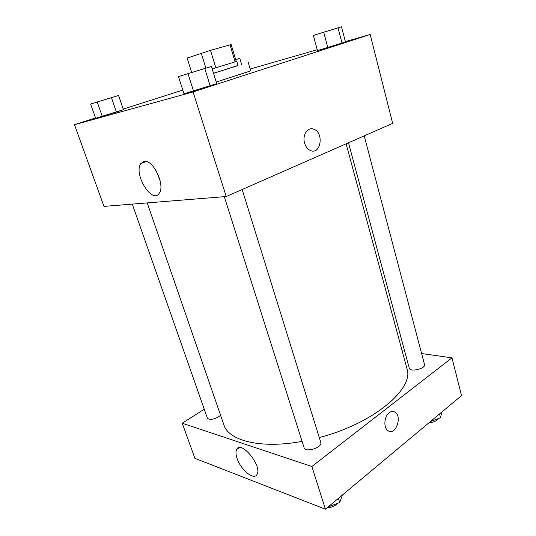 <?xml version="1.0" encoding="UTF-8"?>
<svg xmlns="http://www.w3.org/2000/svg" width="536" height="536" viewBox="0 0 536 536"><rect width="100%" height="100%" fill="white"/><g stroke="black" fill="none" stroke-linecap="round" stroke-linejoin="round"><path stroke-width="0.8" d="M187.151 58.056L191.687 72.487L187.151 58.056L210.494 50.364L231.163 44.535L236.255 61.519L235.13 61.868L229.984 44.729M213.522 73.258L238.038 65.58L236.778 61.359L212.189 68.93L235.13 61.868M236.778 61.359L236.255 61.519M205.904 68.152L201.275 53.238M215.854 67.804L210.494 50.364M237.997 65.446L213.542 73.325M248.228 62.451L250.714 70.866L216.243 82.062M95.529 117.954L74.471 124.68L193.054 91.937L370.188 34.478L345.372 41.627M317.258 49.721L250.178 69.03M182.803 90.081L123.233 109.109M317.5 50.619L345.459 41.955L341.492 26.8L323.711 32.227L313.372 35.443L317.5 50.619L342.055 43.255L337.995 27.838M183.995 93.787L216.725 83.636L211.439 66.491L187.989 73.653L178.488 76.615L183.995 93.787L210.206 85.968L204.772 68.494M95.649 118.289L123.434 109.679L118.563 95.468L97.237 101.994L90.624 104.058L95.649 118.289L116.413 112.071L111.428 97.632M304.602 143.139C302.056 135.112 307.785 126.563 313.795 129.216C324.267 132.673 320.83 155.179 310.491 150.536C307.711 149.303 305.748 146.837 304.602 143.139C302.056 135.112 307.778 126.563 313.795 129.216L313.795 129.216C324.267 132.673 320.823 155.179 310.491 150.536M74.471 124.68L103.971 206.4L226.232 196.524L193.054 91.937M226.232 196.524L392.667 123.36L370.188 34.478M144.063 161.443C153.008 158.984 165.577 185.409 159.239 193.262C152.231 204.792 133.089 173.644 140.894 163.54L144.063 161.443M155.942 170.368L160.056 180.411M346.115 143.822L406.904 368.453C414.576 388.272 374.061 423.427 319.275 437.537M302.096 441.389C260.369 449.128 228.457 440.619 223.86 424.767L147.219 202.91M132.285 204.115L207.358 418.107C209.395 420.137 213.187 419.681 218.735 416.74L220.571 415.239M364.205 135.869L424.519 364.554C425.993 368.587 409.973 372.406 409.276 368.205L348.48 142.784M242.158 189.523L320.769 442.334C322.84 447.426 305.319 453.054 304.1 447.687L224.296 196.679M402.121 350.785L404.68 351.147M421.611 353.539L451.975 357.834L461.53 395.595L325.426 509.2L311.878 466.508L451.975 357.834M204.236 409.209L182.24 423.239L311.878 466.508M237.528 448.411L236.999 449.255L237.528 448.411M182.24 423.239L194.91 458.334L325.426 509.2M237.093 458.468C235.786 454.555 235.646 451.56 236.664 449.49C240.805 439.795 262.345 465.73 257.072 474.333C254.198 480.872 240.698 469.911 237.093 458.468M389.163 412.747C391.18 411.253 393.109 411.052 394.965 412.144C402.643 416.438 395.494 436.083 388.098 430.77C383.334 428.063 384.024 416.385 389.163 412.747C391.173 411.246 393.109 411.052 394.965 412.144L394.965 412.144C402.637 416.438 395.488 436.083 388.098 430.77M328.092 506.969L339.69 502.513L342.511 494.936M339.69 502.513L338.404 498.366M337.586 503.324C335.013 506.098 331.59 507.532 327.315 507.625M430.421 421.557L440.532 417.752L441.771 412.09M440.532 417.752L439.533 413.96M438.147 418.65C436.498 421.075 433.416 422.462 428.914 422.817M116.413 112.071L123.434 109.679M102.302 116.446L97.237 101.994M112.674 97.257L96.534 102.202M210.206 85.968L216.725 83.636M193.53 91.14L187.989 73.653M204.538 68.568L185.436 74.444M235.686 59.637L239.82 58.391L241.602 64.36M342.055 43.255L345.459 41.955M327.851 47.657L323.711 32.227M335.891 28.482L319.054 33.661M140.894 163.54L146.228 161.544M236.664 449.49L239.257 447.674"/></g></svg>
